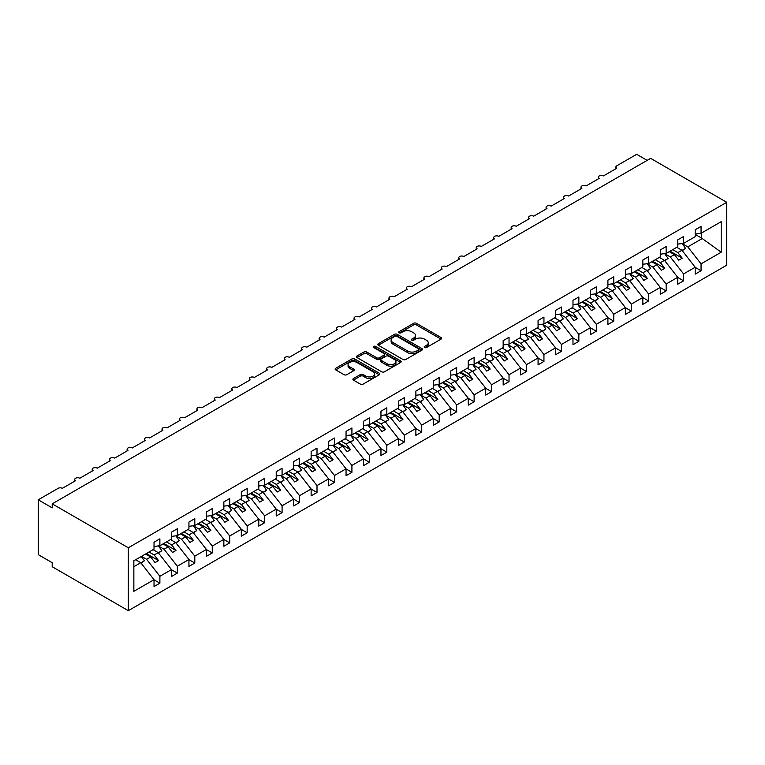 <?xml version="1.0" encoding="UTF-8"?>
<svg xmlns="http://www.w3.org/2000/svg" width="765" height="765" viewBox="0 0 765 765"><rect width="100%" height="100%" fill="white"/><g stroke="black" fill="none" stroke-linecap="round" stroke-linejoin="round"><path stroke-width="1.15" d="M424.575 347.53A1.358 0.784 0 0 0 426.497 347.53L441.061 339.125A1.941 1.119 0 0 0 441.625 338.331A1.941 1.119 0 0 0 441.061 337.537L416.389 323.289A1.941 1.119 0 0 0 413.645 323.289L399.081 331.704A1.358 0.784 0 0 0 398.68 332.259A1.358 0.784 0 0 0 399.081 332.813A1.358 0.784 0 0 0 400.994 332.813L402.878 331.723A6.206 3.586 0 0 1 411.656 331.723L413.712 332.909A6.206 3.586 0 0 1 415.529 335.443A6.206 3.586 0 0 1 413.712 337.977L411.828 339.058A1.358 0.784 0 0 0 411.427 339.612A1.358 0.784 0 0 0 411.828 340.167A1.358 0.784 0 0 0 413.75 340.167L415.634 339.077A6.206 3.586 0 0 1 424.403 339.077L426.459 340.272A6.206 3.586 0 0 1 428.276 342.797A6.206 3.586 0 0 1 426.459 345.331L424.575 346.421A1.358 0.784 0 0 0 424.173 346.975A1.358 0.784 0 0 0 424.575 347.53L424.575 346.421M353.468 378.532A1.941 1.119 0 0 0 352.895 379.325A1.941 1.119 0 0 0 353.468 380.119L360.392 384.116A1.941 1.119 0 0 0 363.126 384.116L379.306 374.774A1.941 1.119 0 0 0 379.87 373.98A1.941 1.119 0 0 0 379.306 373.196L354.625 358.948A1.941 1.119 0 0 0 351.89 358.948L335.711 368.281A1.941 1.119 0 0 0 335.147 369.074A1.941 1.119 0 0 0 335.711 369.868L344.078 374.697A1.941 1.119 0 0 0 346.813 374.697L353.736 370.7A1.941 1.119 0 0 0 354.31 369.906A1.941 1.119 0 0 0 353.736 369.113L349.595 366.722A5.183 2.993 0 0 1 348.075 364.609A5.183 2.993 0 0 1 351.278 361.835A5.183 2.993 0 0 1 356.93 362.486L373.167 371.867A5.183 2.993 0 0 1 374.687 373.98A5.183 2.993 0 0 1 371.484 376.753A5.183 2.993 0 0 1 365.833 376.103L363.126 374.534A1.941 1.119 0 0 0 360.392 374.534L353.468 378.532L353.468 380.119L360.392 376.151L360.392 374.534M726.75 202.295L128.329 547.788L128.329 610.68L726.75 265.187L726.75 202.295L650.642 158.355L52.211 503.848L52.211 507.874L38.25 499.813L58.15 488.328A2.964 1.712 0 0 1 62.338 488.328L75.611 480.669A2.964 1.712 0 0 1 74.74 479.454A2.964 1.712 0 0 1 76.567 477.876A2.964 1.712 0 0 1 79.799 478.249L93.062 470.59A2.964 1.712 0 0 1 92.202 469.375A2.964 1.712 0 0 1 94.028 467.798A2.964 1.712 0 0 1 97.251 468.17L110.523 460.511A2.964 1.712 0 0 1 109.653 459.296A2.964 1.712 0 0 1 111.48 457.719A2.964 1.712 0 0 1 114.712 458.092L127.975 450.432A2.964 1.712 0 0 1 127.114 449.218A2.964 1.712 0 0 1 128.941 447.64A2.964 1.712 0 0 1 132.173 448.013L145.436 440.353A2.964 1.712 0 0 1 144.566 439.139A2.964 1.712 0 0 1 146.392 437.561A2.964 1.712 0 0 1 149.624 437.934L162.888 430.274A2.964 1.712 0 0 1 162.027 429.06A2.964 1.712 0 0 1 163.853 427.482A2.964 1.712 0 0 1 167.086 427.855L180.349 420.195A2.964 1.712 0 0 1 179.479 418.981A2.964 1.712 0 0 1 181.315 417.403A2.964 1.712 0 0 1 184.537 417.776L197.81 410.117A2.964 1.712 0 0 1 196.94 408.902A2.964 1.712 0 0 1 198.766 407.324A2.964 1.712 0 0 1 201.998 407.697L215.261 400.038A2.964 1.712 0 0 1 214.391 398.823A2.964 1.712 0 0 1 216.227 397.245A2.964 1.712 0 0 1 219.45 397.618L232.723 389.959A2.964 1.712 0 0 1 231.852 388.744A2.964 1.712 0 0 1 233.679 387.167A2.964 1.712 0 0 1 236.911 387.539L250.174 379.88A2.964 1.712 0 0 1 249.314 378.665A2.964 1.712 0 0 1 251.14 377.088A2.964 1.712 0 0 1 254.363 377.461L267.635 369.801A2.964 1.712 0 0 1 266.765 368.587A2.964 1.712 0 0 1 268.591 367.009A2.964 1.712 0 0 1 271.824 367.382L285.087 359.722A2.964 1.712 0 0 1 284.226 358.508A2.964 1.712 0 0 1 286.053 356.93A2.964 1.712 0 0 1 289.285 357.303L302.548 349.643A2.964 1.712 0 0 1 301.678 348.438A2.964 1.712 0 0 1 303.504 346.851A2.964 1.712 0 0 1 306.736 347.224L320.009 339.564A2.964 1.712 0 0 1 319.139 338.359A2.964 1.712 0 0 1 320.965 336.772A2.964 1.712 0 0 1 324.197 337.145L337.461 329.486A2.964 1.712 0 0 1 336.59 328.281A2.964 1.712 0 0 1 338.426 326.693A2.964 1.712 0 0 1 341.649 327.066L354.922 319.407A2.964 1.712 0 0 1 354.052 318.202A2.964 1.712 0 0 1 355.878 316.614A2.964 1.712 0 0 1 359.11 316.987L372.373 309.328A2.964 1.712 0 0 1 371.503 308.123A2.964 1.712 0 0 1 373.339 306.536A2.964 1.712 0 0 1 376.562 306.908L389.834 299.249A2.964 1.712 0 0 1 388.964 298.044A2.964 1.712 0 0 1 390.791 296.457A2.964 1.712 0 0 1 394.023 296.83L407.286 289.17A2.964 1.712 0 0 1 406.425 287.965A2.964 1.712 0 0 1 408.252 286.378A2.964 1.712 0 0 1 411.474 286.751L424.747 279.091A2.964 1.712 0 0 1 423.877 277.886A2.964 1.712 0 0 1 425.703 276.299A2.964 1.712 0 0 1 428.936 276.672L442.199 269.012A2.964 1.712 0 0 1 441.338 267.807A2.964 1.712 0 0 1 443.165 266.22A2.964 1.712 0 0 1 446.397 266.593L459.66 258.933A2.964 1.712 0 0 1 458.79 257.728A2.964 1.712 0 0 1 460.616 256.141A2.964 1.712 0 0 1 463.848 256.514L477.121 248.855A2.964 1.712 0 0 1 476.251 247.65A2.964 1.712 0 0 1 478.077 246.072A2.964 1.712 0 0 1 481.309 246.435L494.573 238.776A2.964 1.712 0 0 1 493.702 237.571A2.964 1.712 0 0 1 495.538 235.993A2.964 1.712 0 0 1 498.761 236.356L512.034 228.697A2.964 1.712 0 0 1 511.163 227.492A2.964 1.712 0 0 1 512.99 225.914A2.964 1.712 0 0 1 516.222 226.277L529.485 218.618A2.964 1.712 0 0 1 528.615 217.413A2.964 1.712 0 0 1 530.451 215.835A2.964 1.712 0 0 1 533.674 216.199L546.946 208.539A2.964 1.712 0 0 1 546.076 207.334A2.964 1.712 0 0 1 547.903 205.756A2.964 1.712 0 0 1 551.135 206.12L564.398 198.46A2.964 1.712 0 0 1 563.537 197.255A2.964 1.712 0 0 1 565.364 195.677A2.964 1.712 0 0 1 568.586 196.041L581.859 188.381A2.964 1.712 0 0 1 580.989 187.176A2.964 1.712 0 0 1 582.815 185.599A2.964 1.712 0 0 1 586.047 185.962L599.311 178.302A2.964 1.712 0 0 1 598.45 177.097A2.964 1.712 0 0 1 600.276 175.52A2.964 1.712 0 0 1 603.509 175.883L616.772 168.224A2.964 1.712 180 0 1 615.902 167.019A2.964 1.712 180 0 1 616.772 165.804L636.671 154.32L647.142 160.363M128.329 547.788L52.211 503.848M403.021 359.502A1.941 1.119 0 0 0 405.766 359.502L421.936 350.16A1.941 1.119 0 0 0 422.5 349.366A1.941 1.119 0 0 0 421.936 348.582L397.264 334.334A1.941 1.119 0 0 0 394.52 334.334L378.34 343.676A1.941 1.119 0 0 0 377.776 344.46A1.941 1.119 0 0 0 378.34 345.254L403.021 359.502M374.161 347.826A1.358 0.784 0 0 1 375.539 348.018L375.539 346.402L400.621 360.889A1.941 1.119 0 0 1 401.185 361.673A1.941 1.119 0 0 1 400.621 362.467L384.441 371.809A1.941 1.119 0 0 1 381.706 371.809L357.026 357.561L357.026 355.974A1.941 1.119 0 0 0 356.461 356.767A1.941 1.119 0 0 0 357.026 357.561M357.026 355.974L363.949 351.986A1.941 1.119 0 0 1 366.693 351.986L376.696 357.762A1.941 1.119 0 0 0 379.44 357.762L384.03 355.103A1.941 1.119 0 0 0 384.604 354.319A1.941 1.119 0 0 0 384.03 353.526L373.616 347.511A1.358 0.784 0 0 1 373.215 346.956A1.358 0.784 0 0 1 374.056 346.229A1.358 0.784 0 0 1 375.539 346.402M133.856 566.693L140.76 562.705L154.023 579.679L133.856 591.326L133.856 560.764L154.023 549.117L154.023 542.222L159.885 538.837L159.885 545.732L154.023 546.468M159.885 545.732L171.484 539.038L171.484 532.144L177.346 528.758L177.346 535.653L171.484 536.389M177.346 535.653L188.936 528.959L188.936 522.065L194.807 518.68L194.807 525.574L188.936 526.31M194.807 525.574L206.397 518.88L206.397 511.986L212.259 508.601L212.259 515.495L206.397 516.232M212.259 515.495L223.849 508.802L223.849 501.907L229.72 498.522L229.72 505.416L223.849 506.153M229.72 505.416L241.31 498.723L241.31 491.828L247.172 488.443L247.172 495.338L241.31 496.074M247.172 495.338L258.761 488.644L258.761 481.759L264.633 478.364L264.633 485.259L258.761 485.995M264.633 485.259L276.222 478.565L276.222 471.68L282.084 468.285L282.084 475.18L276.222 475.916M282.084 475.18L293.684 468.486L293.684 461.601L299.545 458.206L299.545 465.101L293.684 465.837M299.545 465.101L311.135 458.417L311.135 451.522L317.006 448.127L317.006 455.022L311.135 455.758M317.006 455.022L328.596 448.338L328.596 441.443L334.458 438.049L334.458 444.943L328.596 445.679M334.458 444.943L346.048 438.259L346.048 431.364L351.919 427.979L351.919 434.864L346.048 435.601M351.919 434.864L363.509 428.18L363.509 421.286L369.371 417.9L369.371 424.785L363.509 425.522M369.371 424.785L380.96 418.101L380.96 411.207L386.832 407.822L386.832 414.707L380.96 415.443M386.832 414.707L398.422 408.022L398.422 401.128L404.283 397.743L404.283 404.637L398.422 405.364M404.283 404.637L415.873 397.943L415.873 391.049L421.745 387.664L421.745 394.558L415.873 395.285M421.745 394.558L433.334 387.865L433.334 380.97L439.196 377.585L439.196 384.479L433.334 385.206M439.196 384.479L450.795 377.786L450.795 370.891L456.657 367.506L456.657 374.401L450.795 375.127M456.657 374.401L468.247 367.707L468.247 360.812L474.118 357.427L474.118 364.322L468.247 365.048M474.118 364.322L485.708 357.628L485.708 350.733L491.57 347.348L491.57 354.243L485.708 354.97M491.57 354.243L503.16 347.549L503.16 340.655L509.031 337.269L509.031 344.164L503.16 344.891M509.031 344.164L520.621 337.47L520.621 330.576L526.483 327.191L526.483 334.085L520.621 334.812M526.483 334.085L538.072 327.391L538.072 320.497L543.944 317.112L543.944 324.006L538.072 324.733M543.944 324.006L555.533 317.312L555.533 310.418L561.395 307.033L561.395 313.927L555.533 314.654M561.395 313.927L572.985 307.234L572.985 300.339L578.856 296.954L578.856 303.848L572.985 304.575M578.856 303.848L590.446 297.155L590.446 290.26L596.308 286.875L596.308 293.77L590.446 294.496M596.308 293.77L607.907 287.076L607.907 280.181L613.769 276.796L613.769 283.691L607.907 284.417M613.769 283.691L625.359 276.997L625.359 270.102L631.23 266.717L631.23 273.612L625.359 274.339M631.23 273.612L642.82 266.918L642.82 260.024L648.682 256.638L648.682 263.533L642.82 264.26M648.682 263.533L660.272 256.839L660.272 249.945L666.143 246.559L666.143 253.454L660.272 254.181M666.143 253.454L677.733 246.76L677.733 239.866L683.594 236.481L683.594 243.375L677.733 244.102M154.023 579.803L159.885 583.188L159.885 576.294L171.484 569.6L158.212 552.626L153.077 549.662M141.487 556.356L146.622 559.32L159.885 576.294M171.484 569.724L177.346 573.109L177.346 566.215L188.936 559.521L175.673 542.548L170.538 539.583M158.518 546.028L164.083 549.241L177.346 566.215M188.936 559.645L194.807 563.03L194.807 556.136L206.397 549.442L193.124 532.469L187.999 529.504M175.979 535.949L181.535 539.162L194.807 556.136M206.397 549.566L212.259 552.952L212.259 546.057L223.849 539.363L210.585 522.39L205.45 519.425M193.43 525.871L198.996 529.084L212.259 546.057M223.849 539.488L229.72 542.873L229.72 535.978L241.31 529.284L228.037 512.311L222.911 509.347M210.891 515.792L216.447 519.005L229.72 535.978M241.31 529.409L247.172 532.794L247.172 525.899L258.761 519.206L245.498 502.232L240.363 499.268M228.353 505.713L233.908 508.926L247.172 525.899M258.761 519.33L264.633 522.715L264.633 515.82L276.222 509.127L262.959 492.153L257.824 489.189M245.804 495.644L251.36 498.847L264.633 515.82M276.222 509.251L282.084 512.636L282.084 505.742L293.684 499.048L280.411 482.074L275.276 479.11M263.265 485.565L268.821 488.768L282.084 505.742M293.684 499.172L299.545 502.557L299.545 495.663L311.135 488.969L297.872 471.995L292.737 469.031M280.717 475.486L286.282 478.689L299.545 495.663M311.135 489.093L317.006 492.478L317.006 485.584L328.596 478.89L315.323 461.917L310.198 458.952M298.178 465.407L303.734 468.61L317.006 485.584M328.596 479.014L334.458 482.399L334.458 475.505L346.048 468.811L332.785 451.838L327.649 448.873M315.629 455.328L321.195 458.531L334.458 475.505M346.048 468.935L351.919 472.321L351.919 465.426L363.509 458.732L350.236 441.759L345.111 438.804M333.091 445.249L338.646 448.453L351.919 465.426M363.509 458.857L369.371 462.242L369.371 455.347L380.96 448.653L367.697 431.68L362.562 428.725M350.542 435.17L356.108 438.374L369.371 455.347M380.96 448.778L386.832 452.163L386.832 445.268L398.422 438.575L385.149 421.601L380.023 418.646M368.003 425.091L373.559 428.295L386.832 445.268M398.422 438.699L404.283 442.084L404.283 435.189L415.873 428.496L402.61 411.522L397.475 408.567M385.464 415.013L391.02 418.216L404.283 435.189M415.873 428.62L421.745 432.005L421.745 425.111L433.334 418.417L420.071 401.443L414.936 398.489M402.916 404.934L408.472 408.137L421.745 425.111M433.334 418.541L439.196 421.926L439.196 415.032L450.795 408.338L437.523 391.374L432.388 388.41M420.377 394.855L425.933 398.058L439.196 415.032M450.795 408.462L456.657 411.847L456.657 404.953L468.247 398.259L454.984 381.295L449.849 378.331M437.829 384.776L443.394 387.979L456.657 404.953M468.247 398.383L474.118 401.768L474.118 394.874L485.708 388.18L472.435 371.216L467.31 368.252M455.29 374.697L460.846 377.9L474.118 394.874M485.708 388.304L491.57 391.69L491.57 384.795L503.16 378.101L489.896 361.137L484.761 358.173M472.741 364.618L478.307 367.822L491.57 384.795M503.16 378.226L509.031 381.611L509.031 374.716L520.621 368.032L507.348 351.059L502.223 348.094M490.202 354.539L495.758 357.743L509.031 374.716M520.621 368.147L526.483 371.532L526.483 364.637L538.072 357.953L524.809 340.98L519.674 338.015M507.664 344.46L513.219 347.664L526.483 364.637M538.072 358.068L543.944 361.453L543.944 354.558L555.533 347.874L542.27 330.901L537.135 327.936M525.115 334.382L530.671 337.585L543.944 354.558M555.533 347.989L561.395 351.374L561.395 344.48L572.985 337.795L559.722 320.822L554.587 317.858M542.576 324.303L548.132 327.516L561.395 344.48M572.985 337.91L578.856 341.295L578.856 334.401L590.446 327.716L577.183 310.743L572.048 307.779M560.028 314.224L565.584 317.437L578.856 334.401M590.446 327.831L596.308 331.216L596.308 324.322L607.907 317.638L594.635 300.664L589.499 297.7M577.489 304.145L583.045 307.358L596.308 324.322M607.907 317.752L613.769 321.137L613.769 314.243L625.359 307.559L612.096 290.585L606.961 287.621M594.941 294.066L600.506 297.279L613.769 314.243M625.359 307.673L631.23 311.059L631.23 304.174L642.82 297.48L629.547 280.506L624.422 277.542M612.402 283.987L617.957 287.2L631.23 304.174M642.82 297.595L648.682 300.98L648.682 294.095L660.272 287.401L647.008 270.428L641.873 267.463M629.853 273.908L635.419 277.121L648.682 294.095M660.272 287.516L666.143 290.901L666.143 284.016L677.733 277.322L664.46 260.349L659.334 257.384M647.314 263.829L652.87 267.042L666.143 284.016M677.733 277.437L683.594 280.832L683.594 273.937L695.184 267.243L695.184 274.138L701.056 270.753L701.056 263.858L721.223 252.211L701.61 238.097L701.61 232.971M664.775 253.751L670.331 256.964L683.594 273.937M683.594 243.375L695.184 236.681L695.184 229.787L701.056 226.402L701.056 233.296L695.184 234.023M695.184 267.358L701.056 270.753M682.227 243.672L687.783 246.885L701.056 263.858M38.25 499.813L38.25 554.644L52.211 562.705L52.211 566.741L128.329 610.68M140.76 562.705L135.625 559.741M159.885 583.188L154.023 586.573L154.023 579.679M177.346 573.109L171.484 576.494L171.484 569.6M194.807 563.03L188.936 566.416L188.936 559.521M212.259 552.952L206.397 556.337L206.397 549.442M229.72 542.873L223.849 546.258L223.849 539.363M247.172 532.794L241.31 536.179L241.31 529.284M264.633 522.715L258.761 526.1L258.761 519.206M282.084 512.636L276.222 516.021L276.222 509.127M299.545 502.557L293.684 505.942L293.684 499.048M317.006 492.478L311.135 495.863L311.135 488.969M334.458 482.399L328.596 485.785L328.596 478.89M351.919 472.321L346.048 475.706L346.048 468.811M369.371 462.242L363.509 465.627L363.509 458.732M386.832 452.163L380.96 455.548L380.96 448.653M404.283 442.084L398.422 445.469L398.422 438.575M421.745 432.005L415.873 435.39L415.873 428.496M439.196 421.926L433.334 425.311L433.334 418.417M456.657 411.847L450.795 415.232L450.795 408.338M474.118 401.768L468.247 405.154L468.247 398.259M491.57 391.69L485.708 395.075L485.708 388.18M509.031 381.611L503.16 384.996L503.16 378.101M526.483 371.532L520.621 374.917L520.621 368.032M543.944 361.453L538.072 364.838L538.072 357.953M561.395 351.374L555.533 354.759L555.533 347.874M578.856 341.295L572.985 344.69L572.985 337.795M596.308 331.216L590.446 334.611L590.446 327.716M613.769 321.137L607.907 324.532L607.907 317.638M631.23 311.059L625.359 314.453L625.359 307.559M648.682 300.98L642.82 304.374L642.82 297.48M666.143 290.901L660.272 294.296L660.272 287.401M683.594 280.832L677.733 284.217L677.733 277.322M701.056 233.296L721.223 221.649L721.223 252.211M146.622 559.32L150.676 556.977L155.037 562.562L158.527 560.554L154.167 554.969L158.212 552.626M145.541 554.023L150.676 556.977M149.032 552.005L154.167 554.969M164.083 549.241L168.128 546.899L172.498 552.483L175.988 550.475L171.618 544.89L175.673 542.548M162.993 543.944L168.128 546.899M166.493 541.926L171.618 544.89M181.535 539.162L185.589 536.82L189.95 542.404L193.44 540.396L189.079 534.812L193.124 532.469M180.454 533.865L185.589 536.82M183.944 531.847L189.079 534.812M198.996 529.084L203.041 526.75L207.411 532.325L210.901 530.317L206.531 524.733L210.585 522.39M197.915 523.786L203.041 526.75M201.405 521.768L206.531 524.733M216.447 519.005L220.502 516.671L224.862 522.246L228.353 520.238L223.992 514.654L228.037 512.311M215.367 513.707L220.502 516.671M218.857 511.689L223.992 514.654M233.908 508.926L237.953 506.593L242.323 512.177L245.814 510.159L241.444 504.575L245.498 502.232M232.828 503.628L237.953 506.593M236.318 501.61L241.444 504.575M251.36 498.847L255.414 496.514L259.775 502.098L263.275 500.081L258.905 494.496L262.959 492.153M250.279 493.549L255.414 496.514M253.77 491.532L258.905 494.496M268.821 488.768L272.866 486.435L277.236 492.019L280.726 490.002L276.366 484.417L280.411 482.074M267.74 483.47L272.866 486.435M271.231 481.453L276.366 484.417M286.282 478.689L290.327 476.356L294.697 481.94L298.187 479.923L293.817 474.338L297.872 471.995M285.192 473.392L290.327 476.356M288.682 471.374L293.817 474.338M303.734 468.61L307.788 466.277L312.149 471.862L315.639 469.844L311.279 464.259L315.323 461.917M302.653 463.313L307.788 466.277M306.143 461.295L311.279 464.259M321.195 458.531L325.24 456.198L329.61 461.783L333.1 459.765L328.73 454.18L332.785 451.838M320.105 453.234L325.24 456.198M323.605 451.216L328.73 454.18M338.646 448.453L342.701 446.119L347.061 451.704L350.552 449.686L346.191 444.102L350.236 441.759M337.566 443.155L342.701 446.119M341.056 441.137L346.191 444.102M356.108 438.374L360.152 436.04L364.522 441.625L368.013 439.607L363.643 434.023L367.697 431.68M355.027 433.076L360.152 436.04M358.517 431.058L363.643 434.023M373.559 428.295L377.614 425.962L381.974 431.546L385.464 429.528L381.104 423.944L385.149 421.601M372.478 422.997L377.614 425.962M375.969 420.98L381.104 423.944M391.02 418.216L395.065 415.883L399.435 421.467L402.926 419.45L398.565 413.865L402.61 411.522M389.94 412.918L395.065 415.883M393.43 410.901L398.565 413.865M408.472 408.137L412.526 405.804L416.887 411.388L420.387 409.371L416.017 403.786L420.071 401.443M407.391 402.839L412.526 405.804M410.882 400.822L416.017 403.786M425.933 398.058L429.987 395.725L434.348 401.309L437.838 399.292L433.478 393.707L437.523 391.374M424.852 392.761L429.987 395.725M428.343 390.743L433.478 393.707M443.394 387.979L447.439 385.646L451.809 391.231L455.299 389.213L450.929 383.628L454.984 381.295M442.304 382.682L447.439 385.646M445.794 380.664L450.929 383.628M460.846 377.9L464.9 375.567L469.261 381.152L472.751 379.134L468.39 373.55L472.435 371.216M459.765 372.603L464.9 375.567M463.255 370.585L468.39 373.55M478.307 367.822L482.352 365.488L486.722 371.073L490.212 369.055L485.842 363.471L489.896 361.137M477.217 362.524L482.352 365.488M480.716 360.506L485.842 363.471M495.758 357.743L499.813 355.409L504.173 360.994L507.664 358.976L503.303 353.392L507.348 351.059M494.678 352.445L499.813 355.409M498.168 350.427L503.303 353.392M513.219 347.664L517.264 345.331L521.634 350.915L525.125 348.897L520.755 343.313L524.809 340.98M512.139 342.366L517.264 345.331M515.629 340.349L520.755 343.313M530.671 337.585L534.725 335.252L539.086 340.836L542.576 338.819L538.216 333.234L542.27 330.901M529.59 332.287L534.725 335.252M533.081 330.27L538.216 333.234M548.132 327.516L552.177 325.173L556.547 330.757L560.037 328.74L555.677 323.155L559.722 320.822M547.052 322.208L552.177 325.173M550.542 320.191L555.677 323.155M565.584 317.437L569.638 315.094L573.999 320.678L577.499 318.661L573.128 313.076L577.183 310.743M564.503 312.13L569.638 315.094M567.993 310.112L573.128 313.076M583.045 307.358L587.099 305.015L591.46 310.6L594.95 308.582L590.59 302.997L594.635 300.664M581.964 302.051L587.099 305.015M585.455 300.033L590.59 302.997M600.506 297.279L604.551 294.936L608.921 300.521L612.411 298.503L608.041 292.918L612.096 290.585M599.416 291.972L604.551 294.936M602.906 289.954L608.041 292.918M617.957 287.2L622.012 284.857L626.372 290.442L629.863 288.424L625.502 282.84L629.547 280.506M616.877 281.893L622.012 284.857M620.367 279.875L625.502 282.84M635.419 277.121L639.464 274.778L643.834 280.363L647.324 278.345L642.954 272.761L647.008 270.428M634.328 271.814L639.464 274.778M637.828 269.796L642.954 272.761M652.87 267.042L656.925 264.7L661.285 270.284L664.775 268.266L660.415 262.682L664.46 260.349M651.79 261.735L656.925 264.7M655.28 259.718L660.415 262.682M670.331 256.964L674.376 254.621L678.746 260.205L682.237 258.188L677.866 252.603L681.921 250.27L676.786 247.305M669.251 251.656L674.376 254.621M672.741 249.639L677.866 252.603M681.921 250.27L695.184 267.243M687.783 246.885L702.595 238.336M695.184 234.386L701.61 238.097M670.083 251.178L682.237 258.188M652.631 261.257L664.775 268.266M635.17 271.336L647.324 278.345M617.718 281.415L629.863 288.424M600.257 291.494L612.411 298.503M582.796 301.573L594.95 308.582M565.345 311.651L577.499 318.661M547.883 321.73L560.037 328.74M530.432 331.8L542.576 338.819M512.971 341.878L525.125 348.897M495.519 351.957L507.664 358.976M478.058 362.036L490.212 369.055M460.607 372.115L472.751 379.134M443.145 382.194L455.299 389.213M425.684 392.273L437.838 399.292M408.233 402.352L420.387 409.371M390.772 412.431L402.926 419.45M373.32 422.51L385.464 429.528M355.859 432.588L368.013 439.607M338.407 442.667L350.552 449.686M320.946 452.746L333.1 459.765M303.485 462.825L315.639 469.844M286.034 472.904L298.187 479.923M268.572 482.983L280.726 490.002M251.121 493.062L263.275 500.081M233.66 503.14L245.814 510.159M216.208 513.219L228.353 520.238M198.747 523.298L210.901 530.317M181.295 533.377L193.44 540.396M163.834 543.456L175.988 550.475M146.373 553.535L158.527 560.554M425.12 347.721L426.459 346.947A6.206 3.586 0 0 0 428.276 344.413L428.276 342.797M415.529 335.443L415.529 337.049A6.206 3.586 0 0 1 413.712 339.584L412.373 340.358M441.032 339.134L416.389 324.905A1.941 1.119 0 0 0 413.645 324.905L399.617 333.005M421.907 350.179L397.264 335.95A1.941 1.119 0 0 0 394.52 335.95L378.369 345.273M418.512 349.921A1.358 0.784 0 0 0 418.904 349.366A1.358 0.784 0 0 0 418.512 348.811L396.853 336.313A1.358 0.784 0 0 0 394.931 336.313L392.942 337.461A6.206 3.586 0 0 0 391.125 339.995A6.206 3.586 0 0 0 392.942 342.529L407.745 351.068A6.206 3.586 0 0 0 416.523 351.068L418.512 349.921L418.512 351.537A1.358 0.784 0 0 0 418.904 350.982L418.904 349.366M391.125 339.995L391.125 341.601A6.206 3.586 0 0 0 392.942 344.135L392.942 342.529M418.512 351.537L416.523 352.684A6.206 3.586 0 0 1 407.745 352.684L392.942 344.135M357.054 357.58L363.949 353.593L363.949 351.986M384.604 354.319L384.604 355.926A1.941 1.119 0 0 1 384.03 356.72L379.44 359.368A1.941 1.119 0 0 1 376.696 359.368L366.693 353.593A1.941 1.119 0 0 0 363.949 353.593M375.539 348.018L400.592 362.486M387.08 363.757A5.183 2.993 0 0 0 392.732 364.408A5.183 2.993 0 0 0 395.935 361.635A5.183 2.993 0 0 0 394.415 359.521L388.697 356.213A1.941 1.119 0 0 0 385.952 356.213L381.362 358.871A1.941 1.119 0 0 0 380.788 359.655A1.941 1.119 0 0 0 381.362 360.449L387.08 363.757L387.08 365.364A5.183 2.993 0 0 0 392.732 366.014A5.183 2.993 0 0 0 395.935 363.251L395.935 361.635M380.788 359.655L380.788 361.271A1.941 1.119 0 0 0 381.362 362.065L381.362 360.449M387.08 365.364L381.362 362.065M374.687 373.98L374.687 375.596A5.183 2.993 0 0 1 371.484 378.359A5.183 2.993 0 0 1 365.833 377.709L363.126 376.151A1.941 1.119 0 0 0 360.392 376.151M348.075 364.609L348.075 366.215A5.183 2.993 0 0 0 349.595 368.338L349.595 366.722M353.736 369.113L353.736 370.7L349.595 368.338M379.277 374.793L354.625 360.554A1.941 1.119 0 0 0 351.89 360.554L335.739 369.887M677.168 247.085L677.694 247.831M682.141 243.557L685.555 248.348L682.017 250.394M685.555 248.348L682.256 250.691M659.707 257.164L660.243 257.91M664.689 253.636L668.094 258.427L664.556 260.473M668.094 258.427L664.795 260.769M642.256 267.243L642.782 267.989M647.228 263.715L650.642 268.505L647.104 270.552M650.642 268.505L647.343 270.848M624.795 277.322L625.33 278.068M629.777 273.793L633.181 278.584L629.643 280.621M633.181 278.584L629.882 280.927M607.343 287.401L607.869 288.147M612.316 283.872L615.72 288.663L612.191 290.7M615.72 288.663L612.43 291.006M589.882 297.48L590.417 298.226M594.864 293.951L598.268 298.742L594.73 300.779M598.268 298.742L594.969 301.085M572.43 307.559L572.956 308.305M577.403 304.03L580.807 308.821L577.279 310.858M580.807 308.821L577.518 311.164M554.969 317.638L555.505 318.383M559.942 314.109L563.356 318.9L559.817 320.937M563.356 318.9L560.057 321.243M537.518 327.716L538.044 328.462M542.49 324.188L545.894 328.979L542.356 331.016M545.894 328.979L542.595 331.322M520.057 337.795L520.582 338.541M525.029 334.267L528.443 339.058L524.905 341.094M528.443 339.058L525.144 341.4M502.595 347.874L503.131 348.62M507.577 344.346L510.982 349.136L507.444 351.173M510.982 349.136L507.683 351.479M485.144 357.953L485.67 358.699M490.116 354.425L493.53 359.215L489.992 361.252M493.53 359.215L490.231 361.558M467.683 368.032L468.218 368.778M472.665 364.503L476.069 369.294L472.531 371.331M476.069 369.294L472.77 371.637M450.231 378.111L450.757 378.857M455.204 374.582L458.608 379.373L455.079 381.41M458.608 379.373L455.318 381.716M432.77 388.19L433.306 388.936M437.752 384.652L441.156 389.452L437.618 391.489M441.156 389.452L437.857 391.795M415.319 398.269L415.844 399.014M420.291 394.73L423.695 399.531L420.167 401.568M423.695 399.531L420.396 401.874M397.857 408.347L398.393 409.093M402.83 404.809L406.244 409.61L402.706 411.647M406.244 409.61L402.945 411.953M380.406 418.426L380.932 419.172M385.378 414.888L388.783 419.689L385.244 421.725M388.783 419.689L385.484 422.031M362.945 428.505L363.471 429.251M367.917 424.967L371.331 429.767L367.793 431.804M371.331 429.767L368.032 432.11M345.484 438.584L346.019 439.32M350.466 435.046L353.87 439.846L350.332 441.883M353.87 439.846L350.571 442.189M328.032 448.653L328.558 449.399M333.005 445.125L336.418 449.925L332.88 451.962M336.418 449.925L333.119 452.268M310.571 458.732L311.106 459.478M315.553 455.204L318.957 460.004L315.419 462.041M318.957 460.004L315.658 462.347M293.119 468.811L293.645 469.557M298.092 465.283L301.496 470.083L297.968 472.12M301.496 470.083L298.207 472.426M275.658 478.89L276.194 479.636M280.64 475.361L284.045 480.162L280.506 482.199M284.045 480.162L280.745 482.505M258.207 488.969L258.733 489.715M263.179 485.44L266.583 490.231L263.055 492.277M266.583 490.231L263.284 492.584M240.745 499.048L241.281 499.794M245.718 495.519L249.132 500.31L245.594 502.356M249.132 500.31L245.833 502.662M223.294 509.127L223.82 509.873M228.266 505.598L231.671 510.389L228.133 512.435M231.671 510.389L228.372 512.741M205.833 519.206L206.359 519.951M210.805 515.677L214.219 520.468L210.681 522.514M214.219 520.468L210.92 522.82M188.372 529.284L188.907 530.03M193.354 525.756L196.758 530.547L193.22 532.593M196.758 530.547L193.459 532.899M170.92 539.363L171.446 540.109M175.893 535.835L179.306 540.625L175.768 542.672M179.306 540.625L176.007 542.978M153.459 549.442L153.994 550.188M158.441 545.914L161.845 550.704L158.307 552.751M161.845 550.704L158.546 553.057M136.007 559.521L136.533 560.267M141.315 556.461L144.384 560.783L140.856 562.83M144.384 560.783L141.095 563.136M426.459 346.947L426.459 345.331M411.828 340.167L411.828 339.058M413.712 339.584L413.712 337.977M399.081 332.813L399.081 331.704M413.645 324.905L413.645 323.289M416.389 324.905L416.389 323.289M441.061 339.125L441.061 337.537M378.34 345.254L378.34 343.676M394.52 335.95L394.52 334.334M397.264 335.95L397.264 334.334M421.936 350.16L421.936 348.582M407.745 352.684L407.745 351.068M416.523 352.684L416.523 351.068M366.693 353.593L366.693 351.986M376.696 359.368L376.696 357.762M379.44 359.368L379.44 357.762M384.03 356.72L384.03 355.103M400.621 362.467L400.621 360.889M363.126 376.151L363.126 374.534M365.833 377.709L365.833 376.103M335.711 369.868L335.711 368.281M351.89 360.554L351.89 358.948M354.625 360.554L354.625 358.948M379.306 374.774L379.306 373.196M598.45 178.809L598.45 177.097M615.902 168.73L615.902 167.019M580.989 188.888L580.989 187.176M563.537 198.967L563.537 197.255M546.076 209.046L546.076 207.334M528.615 219.125L528.615 217.413M511.163 229.204L511.163 227.492M493.702 239.282L493.702 237.571M476.251 249.361L476.251 247.65M458.79 259.44L458.79 257.728M441.338 269.519L441.338 267.807M423.877 279.598L423.877 277.886M406.425 289.677L406.425 287.965M388.964 299.756L388.964 298.044M371.503 309.825L371.503 308.123M354.052 319.904L354.052 318.202M336.59 329.983L336.59 328.281M319.139 340.062L319.139 338.359M301.678 350.141L301.678 348.438M284.226 360.219L284.226 358.508M266.765 370.298L266.765 368.587M249.314 380.377L249.314 378.665M231.852 390.456L231.852 388.744M214.391 400.535L214.391 398.823M196.94 410.614L196.94 408.902M179.479 420.693L179.479 418.981M162.027 430.772L162.027 429.06M144.566 440.85L144.566 439.139M127.114 450.929L127.114 449.218M109.653 461.008L109.653 459.296M92.202 471.087L92.202 469.375M74.74 481.166L74.74 479.454"/></g></svg>

